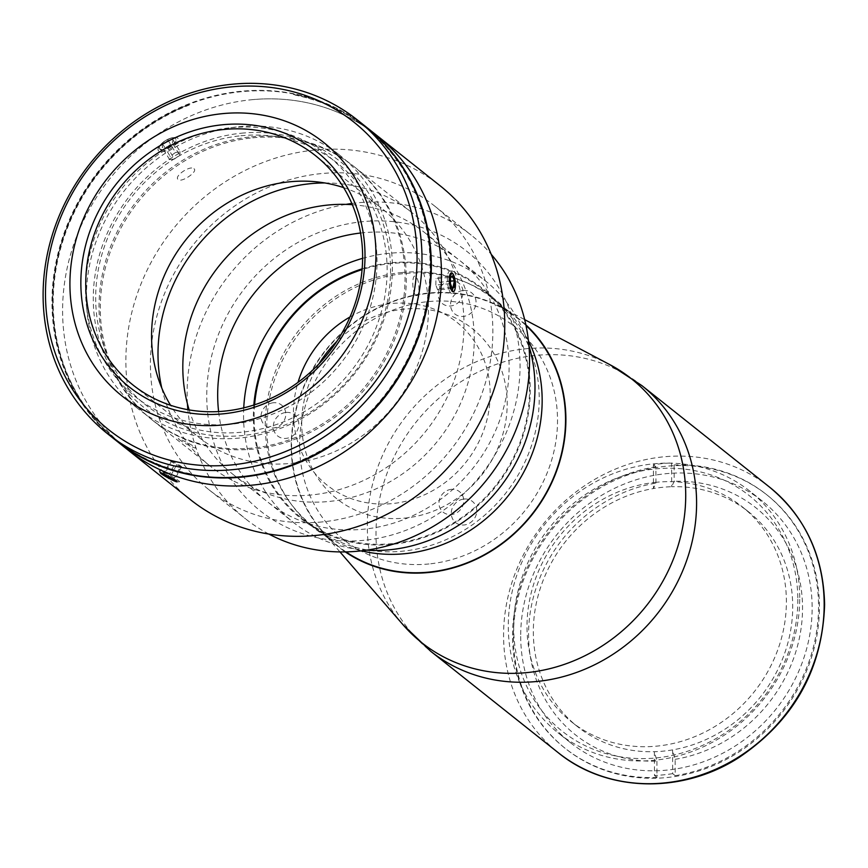 <?xml version="1.0" encoding="UTF-8"?>
<svg xmlns="http://www.w3.org/2000/svg" width="868" height="868" viewBox="0 0 868 868"><rect width="100%" height="100%" fill="white"/><g stroke="black" fill="none" stroke-linecap="round" stroke-linejoin="round"><path stroke-width="0.65" stroke-dasharray="4.34 3.25" d="M159.332 470.76A11.566 0.955 -151.9 0 0 159.202 471.009A11.566 0.955 -151.9 0 0 168.913 477.118A11.566 0.955 -151.9 0 0 179.405 481.794L179.405 481.794A11.566 0.955 -151.9 0 0 171.289 476.228A11.566 0.955 -151.9 0 0 159.332 470.76M163.206 474.633L170.453 461.071L174.913 463.837L168.153 476.489M170.453 461.071L171.56 461.038L164.323 474.601M171.56 461.038L177.137 463.783L169.9 477.346M173.524 479.603L180.479 466.583L181.596 466.561L177.137 463.783M181.596 466.561L174.359 480.123M180.479 466.583L174.913 463.837M797.822 599.278A150.403 136.558 128.5 0 1 656.241 757.927A150.403 136.558 128.5 0 1 513.661 627.564A150.403 136.558 128.5 0 1 655.231 468.915A150.403 136.558 128.5 0 1 797.822 599.278M525.856 324.827A145.39 132.001 -51.5 0 0 500.413 306.805A145.39 132.001 -51.5 0 0 361.283 317.406A145.39 132.001 -51.5 0 0 291.214 446.456A145.39 132.001 -51.5 0 0 322.006 531.183A145.39 132.001 -51.5 0 0 345.29 551.907M520.691 636.418A154.265 140.052 -51.5 0 0 570.406 742.65A154.265 140.052 -51.5 0 0 726.831 751.026A154.265 140.052 -51.5 0 0 812.133 607.405A154.265 140.052 -51.5 0 0 762.419 501.161A154.265 140.052 -51.5 0 0 605.994 492.785A154.265 140.052 -51.5 0 0 520.691 636.418M799.732 597.542A154.265 140.052 -51.5 0 0 750.017 491.299A154.265 140.052 -51.5 0 0 593.593 482.923A154.265 140.052 -51.5 0 0 508.29 626.555A154.265 140.052 -51.5 0 0 558.005 732.798A154.265 140.052 -51.5 0 0 714.429 741.163A154.265 140.052 -51.5 0 0 799.732 597.542M429.009 563.95A136.526 123.95 128.5 0 1 299.59 445.62A136.526 123.95 128.5 0 1 428.098 301.619A136.526 123.95 128.5 0 1 557.516 419.938A136.526 123.95 128.5 0 1 429.009 563.95M653.376 464.771L655.904 466.789L655.958 483.118L653.452 488.532A137.296 124.645 -51.5 0 0 540.026 589.166A137.296 124.645 -51.5 0 0 577.578 726.679A137.296 124.645 -51.5 0 0 654.374 751.699A137.296 124.645 -51.5 0 0 663.477 751.124A137.296 124.645 -51.5 0 0 672.591 749.887L675.141 759.326L675.206 775.666L672.667 773.648L672.591 749.887A137.296 124.645 -51.5 0 0 786.017 649.264A137.296 124.645 -51.5 0 0 748.466 511.751A137.296 124.645 -51.5 0 0 671.669 486.72L671.582 462.959L674.121 464.977L674.176 481.306L671.669 486.72A137.296 124.645 -51.5 0 0 662.566 487.306A137.296 124.645 -51.5 0 0 653.452 488.532L653.376 464.771A161.98 147.061 128.5 0 1 671.582 462.959M656.23 482.272A137.296 124.645 -51.5 0 0 535.22 579.618A137.296 124.645 -51.5 0 0 571.242 721.644A137.296 124.645 -51.5 0 0 657.152 746.089A137.296 124.645 -51.5 0 0 778.173 648.743A137.296 124.645 -51.5 0 0 742.14 506.717A137.296 124.645 -51.5 0 0 656.23 482.272M672.667 773.648A161.98 147.061 128.5 0 1 654.461 775.471L654.374 751.699L656.935 761.138A145.01 131.654 -51.5 0 1 528.569 634.866A145.01 131.654 -51.5 0 1 655.958 483.118M675.206 775.666A161.98 147.061 -51.5 0 0 818.557 605.994A161.98 147.061 -51.5 0 0 674.121 464.977M675.141 759.326A145.01 131.654 -51.5 0 0 802.531 607.589A145.01 131.654 -51.5 0 0 674.176 481.306M654.461 775.471L656.989 777.478L656.935 761.138M655.904 466.789A161.98 147.061 -51.5 0 0 512.543 636.461A161.98 147.061 -51.5 0 0 656.989 777.478M362.151 268.83A146.551 133.054 128.5 0 1 391.316 262.765A146.551 133.054 128.5 0 1 530.24 389.775A146.551 133.054 128.5 0 1 392.293 544.366A146.551 133.054 128.5 0 1 253.847 405.031M528.948 345.876A154.265 140.052 -51.5 0 0 485.277 280.798A154.265 140.052 -51.5 0 0 388.755 253.337A154.265 140.052 -51.5 0 0 362.629 258.339M189.159 409.913A154.265 140.052 -51.5 0 0 232.526 473.993A154.265 140.052 -51.5 0 0 329.048 501.465A154.265 140.052 -51.5 0 0 465.02 392.086A154.265 140.052 -51.5 0 0 424.539 232.505A154.265 140.052 -51.5 0 0 352.332 204.696M243.745 407.851A154.265 140.052 -51.5 0 0 293.265 522.297A154.265 140.052 -51.5 0 0 366.502 550.171M450.601 280.776A13.118 11.902 -51.5 0 0 438.253 294.61A13.118 11.902 -51.5 0 0 450.687 305.981A13.118 11.902 -51.5 0 0 463.024 292.147A13.118 11.902 -51.5 0 0 450.601 280.776M451.327 489.357A13.118 11.902 -51.5 0 0 438.98 503.19A13.118 11.902 -51.5 0 0 451.414 514.55A13.118 11.902 -51.5 0 0 463.751 500.727A13.118 11.902 -51.5 0 0 451.327 489.357M273.366 402.752A13.118 11.902 -51.5 0 0 261.018 416.586A13.118 11.902 -51.5 0 0 273.453 427.946A13.118 11.902 -51.5 0 0 285.789 414.112A13.118 11.902 -51.5 0 0 273.366 402.752M350.01 316.972A104.127 94.536 128.5 0 1 391.457 303.518A104.127 94.536 128.5 0 1 490.17 393.768A104.127 94.536 128.5 0 1 392.152 503.603A104.127 94.536 128.5 0 1 298.028 382.354M401.743 272.53A145.01 131.654 128.5 0 1 492.481 298.353A145.01 131.654 128.5 0 1 530.532 448.365A145.01 131.654 128.5 0 1 402.719 551.169A145.01 131.654 128.5 0 1 311.981 525.357A145.01 131.654 128.5 0 1 273.93 375.345A145.01 131.654 128.5 0 1 401.743 272.53M345.963 551.885A145.01 131.654 128.5 0 1 338.303 546.287A145.01 131.654 128.5 0 1 300.252 396.275A145.01 131.654 128.5 0 1 428.065 293.46A145.01 131.654 128.5 0 1 518.804 319.283A145.01 131.654 128.5 0 1 525.986 325.478M238.841 126.739A161.98 147.061 128.5 0 1 340.191 155.578A161.98 147.061 128.5 0 1 382.701 323.146A161.98 147.061 128.5 0 1 239.926 437.993A161.98 147.061 128.5 0 1 138.576 409.154A161.98 147.061 128.5 0 1 96.066 241.586A161.98 147.061 128.5 0 1 238.841 126.739M343.63 187.618A146.551 133.054 128.5 0 1 381.204 207.908A146.551 133.054 128.5 0 1 419.667 359.515A146.551 133.054 128.5 0 1 290.487 463.414A146.551 133.054 128.5 0 1 198.794 437.32A146.551 133.054 128.5 0 1 170.562 405.291M116.844 441.15A200.541 182.074 128.5 0 1 64.536 233.72A200.541 182.074 128.5 0 1 241.239 91.704A200.541 182.074 128.5 0 1 366.47 127.205M251.362 99.755A200.541 182.074 128.5 0 1 376.842 135.462A200.541 182.074 128.5 0 0 251.362 99.755A200.541 182.074 128.5 0 0 74.594 241.944A200.541 182.074 128.5 0 0 127.227 449.396A200.541 182.074 128.5 0 1 74.594 241.944A200.541 182.074 128.5 0 1 251.362 99.755M241.38 133.205A157.347 142.851 128.5 0 1 390.546 269.579A157.347 142.851 128.5 0 1 242.443 435.552A157.347 142.851 128.5 0 1 93.277 299.178A157.347 142.851 128.5 0 1 241.38 133.205M251.492 136.808A161.98 147.061 128.5 0 1 405.041 277.196A161.98 147.061 128.5 0 1 252.577 448.051A161.98 147.061 128.5 0 1 99.028 307.663A161.98 147.061 128.5 0 1 251.492 136.808M116.594 440.944A200.541 182.074 128.5 0 1 63.972 233.492A200.541 182.074 128.5 0 1 240.729 91.303A200.541 182.074 128.5 0 1 366.22 127.01M230.769 127.715A154.265 140.052 128.5 0 1 377.005 261.42A154.265 140.052 128.5 0 1 231.799 424.137A154.265 140.052 128.5 0 1 85.563 290.433A154.265 140.052 128.5 0 1 230.769 127.715M240.892 135.766A154.265 140.052 128.5 0 1 387.128 269.471A154.265 140.052 128.5 0 1 241.922 432.188A154.265 140.052 128.5 0 1 95.686 298.483A154.265 140.052 128.5 0 1 240.892 135.766M365.732 127.607A199.77 181.369 128.5 0 0 292.69 94.287L293.2 94.688A199.77 181.369 128.5 0 1 366.242 128.008A199.77 181.369 128.5 0 1 426.134 308.314A199.77 181.369 128.5 0 1 294.491 463.729L293.981 463.328A199.77 181.369 128.5 0 0 425.635 307.912A199.77 181.369 128.5 0 0 365.732 127.607L366.242 128.008M190.114 473.668A199.77 181.369 128.5 0 1 117.072 440.347A199.77 181.369 128.5 0 1 57.18 260.042A199.77 181.369 128.5 0 1 188.833 104.627L189.332 105.028A199.77 181.369 128.5 0 0 57.689 260.443A199.77 181.369 128.5 0 0 117.581 440.749A199.77 181.369 128.5 0 0 190.624 474.069L190.114 473.668M363.952 540.308A165.831 150.555 128.5 0 1 206.747 396.567A165.831 150.555 128.5 0 1 362.846 221.644A165.831 150.555 128.5 0 1 520.051 365.385A165.831 150.555 128.5 0 1 363.952 540.308M268.83 534.048A181.26 164.562 128.5 0 1 245.525 518.825A181.26 164.562 128.5 0 1 187.868 409.696M187.423 403.794A181.26 164.562 128.5 0 1 345.974 204.381M351.822 203.492A181.26 164.562 128.5 0 1 357.724 202.797A181.26 164.562 128.5 0 1 471.14 235.076A181.26 164.562 128.5 0 1 491.223 254.346M322.245 521.918A181.26 164.562 128.5 0 1 208.83 489.65A181.26 164.562 128.5 0 1 161.264 302.14A181.26 164.562 128.5 0 1 321.03 173.622A181.26 164.562 128.5 0 1 434.445 205.89A181.26 164.562 128.5 0 1 482.011 393.399A181.26 164.562 128.5 0 1 322.245 521.918M190.493 499.708A200.541 182.074 128.5 0 1 137.871 292.245A200.541 182.074 128.5 0 1 314.639 150.066A200.541 182.074 128.5 0 1 440.119 185.774M176.79 481.013L174.501 481.046M169.52 478.648L160.471 472.637M159.853 149.253C163.336 152.627 180.034 141.137 175.596 138.413C171.907 134.638 155.166 146.128 159.853 149.253M452.109 272.986L454.799 278.726M452.174 291.507L450.525 288.697M360.578 233.015A154.265 140.052 128.5 0 1 362.878 232.765A154.265 140.052 128.5 0 1 509.115 366.47A154.265 140.052 128.5 0 1 363.909 529.187A154.265 140.052 128.5 0 1 218.606 411.562M415.685 295.142C420.058 298.939 420.004 279.279 415.62 276.61C411.833 272.769 411.899 292.429 415.685 295.142M324.816 182.953A161.98 147.061 128.5 0 1 411.812 212.53A161.98 147.061 128.5 0 1 454.322 380.097A161.98 147.061 128.5 0 1 311.547 494.944A161.98 147.061 128.5 0 1 210.197 466.105A161.98 147.061 128.5 0 1 161.773 388.007M252.762 137.817A161.98 147.061 128.5 0 1 354.111 166.656A161.98 147.061 128.5 0 1 396.611 334.213A161.98 147.061 128.5 0 1 253.847 449.06A161.98 147.061 128.5 0 1 152.497 420.221A161.98 147.061 128.5 0 1 109.986 252.653A161.98 147.061 128.5 0 1 252.762 137.817M193.955 168.728C198.371 171.387 181.672 182.898 178.211 179.567C173.492 176.41 190.201 164.92 193.955 168.728M179.112 439.371C182.54 442.647 199.347 450.828 194.92 447.063C191.177 444.329 174.414 436.17 179.112 439.371M528.438 340.755A145.781 132.348 -51.5 0 0 495.183 299.514A145.781 132.348 -51.5 0 0 403.967 273.561A145.781 132.348 -51.5 0 0 275.471 376.918A145.781 132.348 -51.5 0 0 313.728 527.733A145.781 132.348 -51.5 0 0 361.392 550.833M254.595 404.792A145.781 132.348 -51.5 0 0 301.077 517.664A145.781 132.348 -51.5 0 0 392.293 543.618A145.781 132.348 -51.5 0 0 520.789 440.26A145.781 132.348 -51.5 0 0 482.532 289.456A145.781 132.348 -51.5 0 0 391.316 263.503A145.781 132.348 -51.5 0 0 362.086 269.612M318.957 363.887A108.76 98.735 -51.5 0 0 313.977 471.812A108.76 98.735 -51.5 0 0 404.824 518.109A108.76 98.735 -51.5 0 0 507.194 403.392A108.76 98.735 -51.5 0 0 404.097 309.138A108.76 98.735 -51.5 0 0 336.73 341.525M463.252 290.476A13.497 12.25 128.5 0 1 476.044 302.173A13.497 12.25 128.5 0 1 463.338 316.408A13.497 12.25 128.5 0 1 450.546 304.711A13.497 12.25 128.5 0 1 463.252 290.476M463.979 499.046A13.497 12.25 128.5 0 1 476.771 510.753A13.497 12.25 128.5 0 1 464.065 524.988A13.497 12.25 128.5 0 1 451.273 513.292A13.497 12.25 128.5 0 1 463.979 499.046M286.017 412.441A13.497 12.25 128.5 0 1 298.809 424.137A13.497 12.25 128.5 0 1 286.104 438.383A13.497 12.25 128.5 0 1 273.312 426.676A13.497 12.25 128.5 0 1 286.017 412.441M449.157 290.064A11.566 3.635 84.3 0 0 454.192 291.561A11.566 3.635 84.3 0 0 453.194 274.613A11.566 3.635 84.3 0 0 452.315 272.704A11.566 3.635 84.3 0 0 447.725 274.852A11.566 3.635 84.3 0 0 449.157 290.064M452.271 288.556L437.7 289.999L439.642 288.61L439.718 282.284L450.449 281.21M439.642 288.61L451.837 287.395M437.7 289.999L435.844 285.073L450.416 283.619M435.844 285.073L435.931 278.736L450.503 277.293M439.718 282.284L437.863 277.348L435.931 278.736M437.863 277.348L452.434 275.894M172.406 137.871A9.407 3.732 -31.2 0 1 174.359 142.862A9.407 3.732 -31.2 0 1 162.826 149.426A9.407 3.732 -31.2 0 1 160.84 144.479A9.407 3.732 -31.2 0 1 171.484 138.034A9.407 3.732 -31.2 0 1 172.406 137.871M174.11 137.524A11.566 4.6 -31.2 0 1 176.508 143.654A11.566 4.6 -31.2 0 1 162.316 151.726A11.566 4.6 -31.2 0 1 159.875 145.64A11.566 4.6 -31.2 0 1 172.971 137.719A11.566 4.6 -31.2 0 1 174.11 137.524M167.068 146.92L172.406 143.09L179.741 155.198L174.392 159.028L167.068 146.92L162.273 147.484L162.826 144.207L168.175 140.377L172.96 139.813L172.406 143.09M172.96 139.813L180.294 151.933L179.741 155.198M180.294 151.933L175.499 152.486L168.175 140.377M175.499 152.486L170.161 156.316L162.826 144.207M174.392 159.028L169.607 159.593L170.161 156.316M169.607 159.593L162.273 147.484M609.813 364.636A168.533 153.018 -51.5 0 0 448.539 376.94A168.533 153.018 -51.5 0 0 367.305 526.518A168.533 153.018 -51.5 0 0 403.002 624.732M641.908 385.631A169.694 154.059 -51.5 0 0 469.838 376.419A169.694 154.059 -51.5 0 0 375.996 534.406A169.694 154.059 -51.5 0 0 430.691 651.271M769.493 487.078A169.694 154.059 -51.5 0 0 597.412 477.867A169.694 154.059 -51.5 0 0 503.581 635.853A169.694 154.059 -51.5 0 0 558.265 752.719M513.4 637.145A161.98 147.061 -51.5 0 0 666.95 777.533A161.98 147.061 -51.5 0 0 819.414 606.678A161.98 147.061 -51.5 0 0 665.865 466.29A161.98 147.061 -51.5 0 0 513.4 637.145M160.515 473.093L159.202 471.009M176.942 481.859L179.405 481.794M322.006 531.183L339.963 551.918M762.419 501.161L750.017 491.299M570.406 742.65L558.005 732.798M500.413 306.805L524.663 319.619M577.578 726.679L571.242 721.644M748.466 511.751L742.14 506.717M424.539 232.505L485.277 280.798M232.526 473.993L293.265 522.297M492.481 298.353L518.804 319.283M311.981 525.357L338.303 546.287M323.742 142.504L340.191 155.578M132.988 385.001L198.794 437.32M315.399 155.578L381.204 207.908M122.117 396.068L138.576 409.154M208.83 489.65L245.525 518.825M434.445 205.89L471.14 235.076M354.111 166.656L411.812 212.53M152.497 420.221L210.197 466.105M495.183 299.514L482.532 289.456M313.728 527.733L301.077 517.664M454.572 290.433L454.192 291.561M453.28 274.386L452.315 272.704M160.84 144.479L159.875 145.64M171.484 138.034L172.971 137.719"/><path stroke-width="1.3" d="M160.623 472.886A9.407 0.781 -151.9 0 0 160.515 473.093A9.407 0.781 -151.9 0 0 168.414 478.062A9.407 0.781 -151.9 0 0 176.942 481.859L176.942 481.859A9.407 0.781 -151.9 0 0 170.345 477.335A9.407 0.781 -151.9 0 0 160.623 472.886M173.524 479.603L173.242 480.145L174.359 480.123L169.9 477.346L164.323 474.601L163.206 474.633L167.665 477.4L168.153 476.489M173.242 480.145L167.665 477.4M345.29 551.907A145.39 132.001 -51.5 0 0 489.715 552.026A145.39 132.001 -51.5 0 0 565.893 419.114A145.39 132.001 -51.5 0 0 525.856 324.827M366.502 550.171A154.265 140.052 -51.5 0 0 389.786 549.759A154.265 140.052 -51.5 0 0 528.948 345.876M352.332 204.696A154.265 140.052 -51.5 0 0 328.017 205.043A154.265 140.052 -51.5 0 0 189.159 409.913M362.629 258.339A154.265 140.052 -51.5 0 0 243.745 407.851M253.847 405.031A146.551 133.054 128.5 0 1 362.151 268.83M298.028 382.354A104.127 94.536 128.5 0 1 350.01 316.972M525.986 325.478A145.01 131.654 128.5 0 1 555.043 474.134A145.01 131.654 128.5 0 1 429.042 572.099A145.01 131.654 128.5 0 1 345.963 551.885M222.382 113.665A161.98 147.061 128.5 0 1 323.742 142.504A161.98 147.061 128.5 0 1 366.242 310.071A161.98 147.061 128.5 0 1 223.477 424.908A161.98 147.061 128.5 0 1 122.117 396.068A161.98 147.061 128.5 0 1 79.617 228.501A161.98 147.061 128.5 0 1 222.382 113.665M223.434 413.797A150.403 136.558 128.5 0 1 80.854 283.435A150.403 136.558 128.5 0 1 222.425 124.775A150.403 136.558 128.5 0 1 365.005 255.138A150.403 136.558 128.5 0 1 223.434 413.797M224.682 411.096A146.551 133.054 128.5 0 1 132.988 385.001A146.551 133.054 128.5 0 1 94.525 233.394A146.551 133.054 128.5 0 1 223.705 129.495A146.551 133.054 128.5 0 1 315.399 155.578A146.551 133.054 128.5 0 1 353.862 307.185A146.551 133.054 128.5 0 1 224.682 411.096M170.562 405.291A146.551 133.054 128.5 0 1 169.77 264.339A146.551 133.054 128.5 0 1 289.511 181.813A146.551 133.054 128.5 0 1 343.63 187.618M366.47 127.205A200.541 182.074 128.5 0 1 366.719 127.412A200.541 182.074 128.5 0 1 419.352 334.864A200.541 182.074 128.5 0 1 242.584 477.053A200.541 182.074 128.5 0 1 117.104 441.345A200.541 182.074 128.5 0 1 116.844 441.15M366.719 127.412L376.842 135.462A200.541 182.074 128.5 0 1 429.476 342.914A200.541 182.074 128.5 0 1 252.707 485.103A200.541 182.074 128.5 0 1 127.227 449.396L190.493 499.708A200.541 182.074 128.5 0 0 315.985 535.415A200.541 182.074 128.5 0 0 492.742 393.226A200.541 182.074 128.5 0 0 440.119 185.774L376.842 135.462A200.541 182.074 128.5 0 1 429.476 342.914A200.541 182.074 128.5 0 1 252.707 485.103A200.541 182.074 128.5 0 1 127.227 449.396L117.104 441.345M231.875 84.261A200.541 182.074 128.5 0 1 357.356 119.958A200.541 182.074 128.5 0 1 409.989 327.42A200.541 182.074 128.5 0 1 233.221 469.61A200.541 182.074 128.5 0 1 107.74 433.902A200.541 182.074 128.5 0 1 55.107 226.439A200.541 182.074 128.5 0 1 231.875 84.261M357.356 119.958L366.22 127.01A200.541 182.074 128.5 0 1 418.843 334.462A200.541 182.074 128.5 0 1 242.074 476.651A200.541 182.074 128.5 0 1 116.594 440.944L107.74 433.902M230.628 86.952A196.689 178.569 128.5 0 1 417.074 257.427A196.689 178.569 128.5 0 1 231.94 464.901A196.689 178.569 128.5 0 1 45.483 294.426A196.689 178.569 128.5 0 1 230.628 86.952M491.223 254.346A181.26 164.562 128.5 0 1 513.064 436.702A181.26 164.562 128.5 0 1 358.94 551.104A181.26 164.562 128.5 0 1 268.83 534.048M187.868 409.696A181.26 164.562 128.5 0 1 187.423 403.794M345.974 204.381A181.26 164.562 128.5 0 1 351.822 203.492M174.501 481.046L169.52 478.648M160.992 473.32C156.294 470.065 173.068 478.225 176.79 481.013M454.799 278.726L452.174 291.507M450.525 288.697L449.298 277.217L452.109 272.986M218.606 411.562A154.265 140.052 128.5 0 1 360.578 233.015M161.773 388.007A161.98 147.061 128.5 0 1 310.462 183.691A161.98 147.061 128.5 0 1 324.816 182.953M361.392 550.833A145.781 132.348 -51.5 0 0 404.944 553.686A145.781 132.348 -51.5 0 0 528.438 340.755M336.73 341.525A108.76 98.735 -51.5 0 0 318.957 363.887M362.086 269.612A145.781 132.348 -51.5 0 0 254.595 404.792M450.72 288.501A9.407 2.962 84.3 0 0 454.81 289.717A9.407 2.962 84.3 0 0 453.997 275.948A9.407 2.962 84.3 0 0 453.28 274.386A9.407 2.962 84.3 0 0 449.559 276.132A9.407 2.962 84.3 0 0 450.72 288.501M450.449 281.21L454.289 280.831L454.214 287.156L451.837 287.395M454.289 280.831L452.434 275.894L450.503 277.293L450.416 283.619L452.271 288.556L454.214 287.156M403.002 624.732A168.533 153.018 -51.5 0 0 580.084 658.063A168.533 153.018 -51.5 0 0 685.72 494.825A168.533 153.018 -51.5 0 0 609.813 364.636L641.908 385.631A169.694 154.059 -51.5 0 1 696.592 502.496A169.694 154.059 -51.5 0 1 602.761 660.483A169.694 154.059 -51.5 0 1 430.691 651.271L403.002 624.732L339.963 551.918M769.493 487.078C805.2 516.71 823.569 555.9 824.6 604.638C822.463 669.488 793.819 720.516 738.668 757.71C681.879 794.274 606.71 792.375 558.265 752.719A169.694 154.059 -51.5 0 0 730.346 761.93A169.694 154.059 -51.5 0 0 824.177 603.933A169.694 154.059 -51.5 0 0 769.493 487.078L641.908 385.631M558.265 752.719L430.691 651.271M524.663 319.619L609.813 364.636M454.81 289.717L454.572 290.433"/></g></svg>
